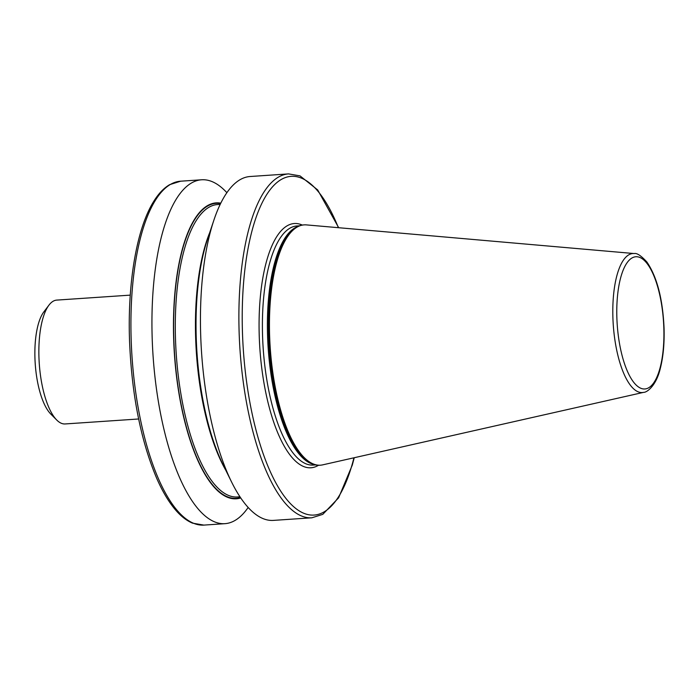 <?xml version="1.0" encoding="UTF-8"?>
<svg xmlns="http://www.w3.org/2000/svg" width="699" height="699" viewBox="0 0 699 699"><rect width="100%" height="100%" fill="white"/><g stroke="black" fill="none" stroke-linecap="round" stroke-linejoin="round"><path stroke-width="1.05" d="M643.613 392.357L322.702 464.852A120.429 42.176 -93.9 0 1 320.422 465.193A120.429 42.176 -93.9 0 1 269.631 336.14A120.429 42.176 -93.9 0 1 304.179 224.877A120.429 42.176 -93.9 0 1 306.485 224.903L634.229 253.554A69.664 24.395 -93.9 0 0 612.909 317.905A69.664 24.395 -93.9 0 0 643.613 392.357C646.924 392.567 656.326 385.656 660.345 368.268C663.281 356.63 664.513 343.157 664.05 327.857C662.704 298.779 656.973 276.813 646.846 261.959C641.105 255.694 636.903 252.889 634.229 253.554M320.422 465.193L319.775 465.237A120.429 42.176 -93.9 0 1 310.505 463.018A120.429 42.176 -93.9 0 1 268.984 336.184A120.429 42.176 -93.9 0 1 294.646 228.372A120.429 42.176 -93.9 0 1 303.532 224.921L304.179 224.877M311.833 517.802L273.396 520.397A172.338 60.35 -93.9 0 1 231.631 482.109A172.338 60.35 -93.9 0 1 200.709 335.721A172.338 60.35 -93.9 0 1 213.92 220.063A172.338 60.35 -93.9 0 1 250.146 176.506L288.591 173.902A172.338 60.35 -93.9 0 0 239.154 333.126A172.338 60.35 -93.9 0 0 311.833 517.802L322.798 514.35L338.613 497.819L352.279 465.115L354.244 457.731M231.631 482.109L222.867 464.337A148.302 51.936 -93.9 0 1 196.253 338.377A148.302 51.936 -93.9 0 1 207.62 238.848L213.92 220.063M240.727 497.941A148.302 51.936 -93.9 0 1 173.693 339.897A148.302 51.936 -93.9 0 1 220.797 203.147M248.162 507.474A172.338 60.35 -93.9 0 1 224.895 523.673A172.338 60.35 -93.9 0 1 152.207 338.998A172.338 60.35 -93.9 0 1 201.653 179.783A172.338 60.35 -93.9 0 1 226.887 192.706M138.638 418.981L65.129 423.952A62.071 21.739 -93.9 0 1 56.715 420.012A62.071 21.739 -93.9 0 1 38.952 357.442A62.071 21.739 -93.9 0 1 48.956 305.14A62.071 21.739 -93.9 0 1 56.759 300.098L130.267 295.127M56.715 420.012L50.739 414A55.169 19.319 -93.9 0 1 34.95 358.386A55.169 19.319 -93.9 0 1 43.836 311.894L48.956 305.14M338.386 227.691A169.752 59.45 86.1 0 0 272.872 186.441A169.752 59.45 86.1 0 0 242.483 333.152A169.752 59.45 86.1 0 0 288.766 501.821A169.752 59.45 86.1 0 0 353.939 457.801M131.194 340.422A172.338 60.35 86.1 0 0 203.881 525.098L192.557 523.158C186.336 520.572 180.368 515.818 174.663 508.907C168.197 501.078 162.22 490.89 156.716 478.334C140.779 440.553 131.718 394.673 129.533 340.693C127.463 282.614 136.777 228.206 153.771 201.321C158.516 193.623 163.828 188.066 169.682 184.65L180.639 181.198A172.338 60.35 86.1 0 0 131.194 340.422M616.876 317.966A66.248 23.198 86.1 0 0 642.538 388.801A66.248 23.198 86.1 0 0 663.823 327.752A66.248 23.198 86.1 0 0 638.161 256.926A66.248 23.198 86.1 0 0 616.876 317.966M310.295 462.904A120.176 42.089 -93.9 0 1 310.085 462.79A120.176 42.089 -93.9 0 1 268.661 336.228A120.176 42.089 -93.9 0 1 294.262 228.643A120.176 42.089 -93.9 0 1 294.454 228.512M313.423 464.319A119.826 41.966 -93.9 0 1 267.577 336.341A119.826 41.966 -93.9 0 1 297.363 226.686M315.529 464.914L313.126 465.08A119.826 41.966 -93.9 0 1 262.588 336.673A119.826 41.966 -93.9 0 1 296.97 225.969L299.364 225.812M318.517 465.263A122.412 42.866 -93.9 0 1 259.259 336.647A122.412 42.866 -93.9 0 1 302.283 225.061M225.76 470.209A146.554 51.324 -93.9 0 1 195.668 338.587A146.554 51.324 -93.9 0 1 209.709 232.645M239.967 496.806L237.337 496.989A146.554 51.324 -93.9 0 1 175.528 339.95A146.554 51.324 -93.9 0 1 217.572 204.554L220.202 204.379M240.465 497.557A147.847 51.778 -93.9 0 1 173.859 339.932A147.847 51.778 -93.9 0 1 220.596 203.566M224.895 523.673L203.881 525.098M201.653 179.783L180.639 181.198M338.692 227.717L317.678 189.927L300.028 175.886L288.591 173.902"/></g></svg>

